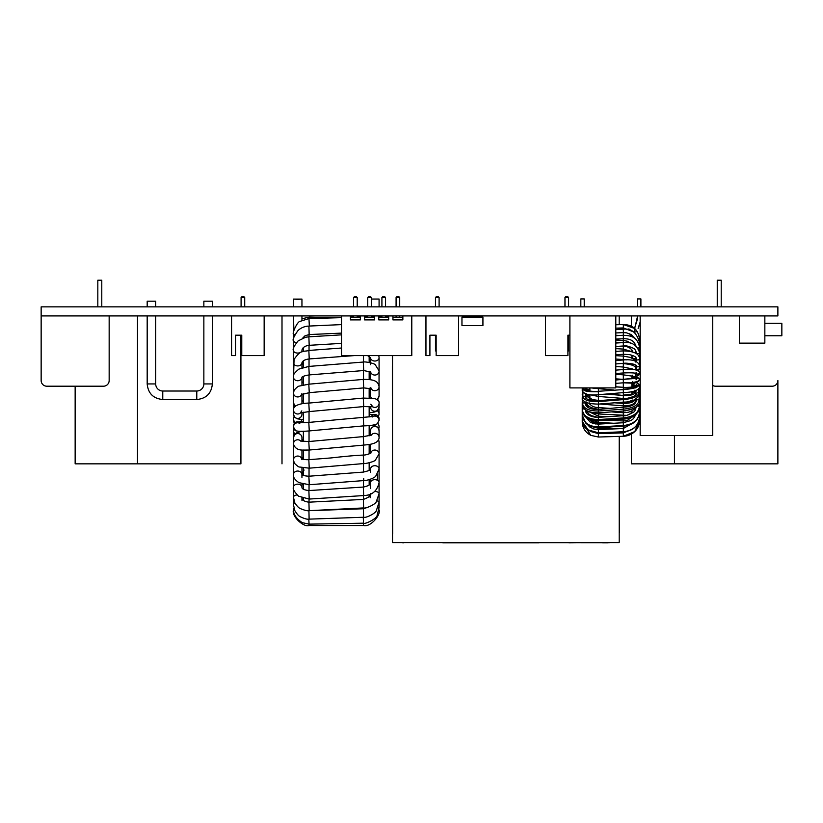 <?xml version="1.0" encoding="UTF-8"?>
<svg xmlns="http://www.w3.org/2000/svg" width="823" height="823" viewBox="0 0 823 823"><rect width="100%" height="100%" fill="white"/><g stroke="black" fill="none" stroke-linecap="round" stroke-linejoin="round"><path stroke-width="1.23" d="M425.954 355.598L425.954 315.929L458.534 315.929L458.534 355.598L436.149 355.598L436.149 335.198L429.915 335.198L429.915 355.598L425.954 355.598M429.915 335.486L435.47 335.198L435.47 350.783L436.149 350.783M435.47 306.866L435.47 297.514L436.324 296.661L438.248 296.661L439.101 297.514L439.101 306.866M439.101 297.514L435.47 297.514M435.47 350.783L436.149 351.462M364.599 315.929L360.351 315.929L360.351 319.9L350.433 319.9L350.433 315.929L341.514 315.929L341.514 355.598L411.788 355.598L411.788 315.929L402.859 315.929L402.859 319.9L392.941 319.9L392.941 315.929L388.693 315.929L388.693 319.9L378.775 319.9L378.775 315.929L374.527 315.929L374.527 319.9L364.599 319.9L364.599 315.929M350.433 317.627L360.351 317.627M364.599 317.627L374.527 317.627M378.775 317.627L388.693 317.627M392.941 317.627L402.859 317.627M357.213 297.514L353.581 297.514L354.435 296.661L356.359 296.661L357.213 297.514L357.213 306.866M357.213 315.929L357.213 317.627M353.581 297.514L353.581 306.866M353.581 315.929L353.581 317.627M371.379 297.514L367.747 297.514L368.601 296.661L370.525 296.661L371.379 297.514L371.379 306.866M371.379 315.929L371.379 317.627M367.747 297.514L367.747 306.866M367.747 315.929L367.747 317.627M385.545 297.514L381.913 297.514L382.767 296.661L384.691 296.661L385.545 297.514L385.545 306.866M385.545 315.929L385.545 317.627M381.913 297.514L381.913 306.866M381.913 315.929L381.913 317.627M399.711 297.514L396.089 297.514L396.933 296.661L398.867 296.661L399.711 297.514L399.711 306.866M399.711 315.929L399.711 317.627M396.089 297.514L396.089 306.866M396.089 315.929L396.089 317.627M567.911 350.783L568.59 350.783L568.59 335.198L569.897 335.198L567.911 335.198L567.911 355.598L545.526 355.598L545.526 315.929M568.59 306.866L568.59 297.514L564.969 297.514L564.969 306.866M564.969 297.514L565.812 296.661L567.747 296.661L568.59 297.514M567.911 351.462L568.59 350.783M231.572 355.598L231.572 315.929L264.152 315.929L264.152 355.598L241.767 355.598L241.767 335.198L235.532 335.198L235.532 355.598L231.572 355.598M235.532 335.486L241.088 335.198L241.088 350.783L241.767 350.783M241.088 306.866L241.088 297.514L241.941 296.661L243.865 296.661L244.719 297.514L244.719 306.866M244.719 297.514L241.088 297.514M241.088 350.783L241.767 351.462M739.342 315.929L739.342 343.129L764.845 343.129L764.845 315.929M764.845 323.295L781.85 323.295L781.85 335.763L764.845 335.763M303.368 337.183L303.368 337.872M303.368 347.604L303.368 351.421M303.368 360.803L303.368 367.284M303.368 376.337L303.368 384.897M303.368 393.672L303.368 403.599M303.368 412.189L303.368 422.703M303.368 431.201L303.368 441.488M303.368 450.016L303.368 459.265M303.368 467.917L303.368 475.365M303.368 484.243L303.368 489.201M303.368 498.409L303.368 500.302M369.167 356.266L369.167 362.439L370.576 358.221M369.167 371.204L369.167 379.568M369.167 388.147L369.167 397.962M369.167 406.469L369.167 416.952M369.167 425.491L369.167 435.83M369.167 444.492L369.167 453.885M369.167 462.783L369.167 470.478M369.167 479.675L369.167 485.004M369.167 494.551L369.167 496.979M379.084 317.061L379.084 315.929M379.084 306.866L379.084 299.037L371.379 299.037M297.7 299.356L293.451 299.088L301.948 299.088L297.7 299.356M589.896 387.9L589.896 391.192L589.896 387.9M589.896 394.999L589.896 398.044L589.896 394.999M589.896 403.558L589.896 404.319L589.896 403.558M631.838 350.032L631.838 351.38L632.126 350.598M631.838 355.742L631.838 358.026M631.838 363.756L631.838 365.083M631.838 368.776L631.838 369.455M631.838 375.885L631.838 378.817M631.838 383.179L631.838 387.088M631.838 391.604L631.838 394.124M631.838 404.597L631.838 405.626M631.838 411.027L631.838 412.261M635.644 329.591C636.765 331.669 636.498 332.379 634.852 331.731C634.235 329.694 634.492 328.984 635.644 329.591M580.832 306.866L580.832 298.924L584.227 298.924L584.227 306.866M640.767 298.924L637.496 298.924L637.496 306.866M712.708 385.442A5.668 5.668 0 0 0 715.547 386.203L772.221 386.203A5.668 5.668 0 0 0 777.879 380.535L777.879 463.843L631.385 463.843L631.385 434.091M777.879 315.929L777.879 306.866L41.15 306.866L41.15 315.929L777.879 315.929M717.245 306.866L717.245 280.221L721.215 280.221L721.215 306.866M282.001 463.843L282.001 315.929M240.923 335.198L240.923 463.843L75.15 463.843L75.15 386.203M712.708 315.929L712.708 435.511L640.171 435.511L640.171 315.929M615.799 315.929L615.799 387.9L569.897 387.9L569.897 315.929M461.96 317.061L461.96 325.558L482.926 325.558L482.926 317.061L461.96 317.061M350.433 317.061L353.581 317.061M357.213 317.061L360.351 317.061M364.599 317.061L367.747 317.061M371.379 317.061L374.527 317.061M378.775 317.061L381.913 317.061M385.545 317.061L388.693 317.061M203.857 306.866L203.857 301.197L212.365 301.197L212.365 306.866M147.183 306.866L147.183 301.197L155.691 301.197L155.691 306.866M147.183 315.929L147.183 383.94L155.691 383.94A7.088 7.088 0 0 0 162.769 391.018L162.769 399.515L196.779 399.515L196.779 391.018A7.088 7.088 0 0 0 203.857 383.94L212.365 383.94L212.365 315.929M619.205 315.929L619.205 324.632M619.205 436.385L619.205 542.614L392.52 542.614L392.52 355.598M442.795 542.779L539.024 542.779M430.532 542.614L609.37 542.696M581.182 542.614L568.919 542.779M602.601 542.779L608.022 542.779M402.344 542.696L403.198 542.758M619.277 532.79L619.359 504.345L619.359 531.442M403.692 542.779L401.151 542.491L403.692 542.779M619.359 492.339L619.359 462.444L619.359 492.339M619.359 436.375L619.359 504.345L619.359 436.375M392.355 526.02L392.437 532.79M392.643 533.983L392.355 355.598L392.643 533.983M392.355 366.204L392.355 396.11L392.355 366.204M392.355 462.444L392.355 492.339M109.161 315.929L109.161 380.535A5.668 5.668 0 0 1 103.492 386.203L46.818 386.203A5.668 5.668 0 0 1 41.15 380.535L41.15 315.929M97.824 306.866L97.824 280.221L101.785 280.221L101.785 306.866M363.499 355.598L363.499 362.048M363.499 370.556L363.499 379.403M363.499 387.911L363.499 398.065M363.499 406.583L363.499 417.364M363.499 425.882L363.499 436.601M363.499 445.109L363.499 455.057M363.499 463.575L363.499 472.083M363.499 480.601L363.499 487.062M363.499 495.569L363.499 499.427M363.499 507.935L363.499 508.748M309.036 334.56L309.036 336.823M309.036 345.331L309.036 350.433M309.036 358.941L309.036 366.42M309.036 374.928L309.036 384.176M309.036 392.694L309.036 403.075M309.036 411.593L309.036 422.425M309.036 430.943L309.036 441.529M309.036 450.037L309.036 459.676M309.036 468.184L309.036 476.219M309.036 484.726L309.036 490.559M309.036 499.067L309.036 502.174M293.904 330.321L293.451 315.929M341.514 333.109L309.15 334.56L308.923 326.062C304.726 326.227 301.084 327.708 298.008 330.507C293.852 336.494 292.34 339.93 293.451 340.815L293.451 350.547C292.391 349.333 293.965 346.102 298.163 340.856L305.683 337.224L308.882 336.823L309.191 345.321L307.463 345.537C303.831 346.627 302 348.304 301.948 350.547A4.249 2.52 180 0 1 301.249 351.946A4.249 2.52 180 0 1 296.475 352.964A4.249 2.52 180 0 1 293.451 350.547L293.451 372.922M301.948 366.009L302.236 367.624M370.576 364.661L370.576 357.758A4.249 3.261 0 0 0 370.916 359.034A4.249 3.261 0 0 0 375.679 360.968A4.249 3.261 0 0 0 379.084 357.758L378.817 355.598M354.343 355.598L309.222 358.941L308.851 350.444C303.173 352.275 301.465 348.715 294.058 359.425L293.451 381.533M309.222 358.941C305.405 359.394 303.018 360.536 302.041 362.367L301.948 367.727L301.948 362.799A4.249 3.127 180 0 1 301.815 363.591A4.249 3.127 180 0 1 297.154 365.896A4.249 3.127 180 0 1 293.451 362.799M370.587 371.451L370.782 372.068L363.704 370.545L363.293 362.048L308.82 366.43L298.872 369.105C291.126 375.638 294.305 375.772 293.451 377.109L293.451 391.532A4.249 3.704 180 0 1 293.461 391.264M363.704 370.545L309.242 374.918L308.82 366.43M301.938 377.387A4.249 3.611 180 0 1 297.7 380.73A4.249 3.611 180 0 1 293.461 377.376A4.249 3.611 180 0 1 293.451 377.109M293.513 392.149A4.249 3.704 180 0 1 293.461 391.799A4.249 3.704 180 0 1 293.451 391.532L293.492 392.293M376.78 399.268A4.249 3.992 0 0 0 379.084 395.719L379.084 386.656C378.189 382.479 376.481 379.187 363.272 379.413L308.81 384.187L299.449 386.049C298.358 386.038 296.609 387.396 294.192 390.143L293.451 392.972L293.451 402.56L294.963 406.367M371.122 388.641A4.249 4.043 0 0 0 379.084 386.656M370.731 387.623L371.512 388.816L363.725 387.9L363.272 379.413M363.725 387.9L309.263 392.674L308.81 384.187M301.671 394.382A4.249 3.971 180 0 1 293.451 392.972M295.436 405.965A4.249 4.033 180 0 1 293.451 402.56M370.576 406.531L370.576 407.035A4.249 4.197 0 0 0 378.374 409.35A4.249 4.197 0 0 0 379.084 407.035L379.084 403.188C379.465 401.542 378.024 399.988 374.763 398.507L363.262 398.075L308.8 403.095C305.055 403.116 293.358 404 293.451 409.813L293.451 414.206L294.634 417.24L297.196 418.794L303.368 419.781M372.51 406.716A4.249 4.218 0 0 0 379.084 403.188M370.72 404.247L372.922 406.799L363.735 406.572L363.262 398.075M363.735 406.572L309.273 411.582L308.8 403.095M300.714 412.765A4.249 4.187 180 0 1 293.451 409.813M301.948 412.457L301.948 414.206A4.249 4.218 180 0 1 294.531 417.014A4.249 4.218 180 0 1 293.451 414.206M369.167 414.267L376.893 415.09L378.179 416.181L379.084 418.814A4.249 4.249 180 0 0 371.111 416.757M379.084 418.814L379.084 420.316A4.249 4.238 180 0 0 372.953 416.51M379.084 420.316L377.366 423.763C374.774 425.049 370.227 425.748 363.735 425.872L363.262 417.384L338.695 419.576L308.8 422.436L309.273 430.923C302.432 431.509 297.885 431.437 295.632 430.717L293.451 427.003A4.249 4.249 -0 0 1 298.327 422.796M295.622 430.707A4.249 4.249 -0 0 1 293.451 427.003L293.451 426.057A4.249 4.238 -0 0 1 300.416 422.785M373.57 425.018L377.747 427.271L379.084 430.624A4.249 4.146 180 0 0 373.467 426.695A4.249 4.146 180 0 0 370.576 430.624L370.576 435.449M379.084 430.624L379.084 437.425A4.249 4.105 180 0 0 371.255 435.192M379.084 437.425C379.105 441.149 375.679 443.535 368.827 444.554L363.735 445.099L363.262 436.612L308.8 441.54L309.263 450.027L304.345 450.068C298.502 450.5 294.871 448.453 293.451 443.936A4.249 4.156 -0 0 1 300.806 441.097M293.451 443.936L293.451 437.671A4.249 4.115 0 0 1 298.471 433.628A4.249 4.115 0 0 1 301.948 437.671L301.948 441.323M379.084 437.548L379.084 437.671A4.249 4.115 180 0 1 378.58 439.616L379.084 442.044A4.249 3.899 180 0 0 378.415 439.935M379.084 442.044L379.084 453.885A4.249 3.827 180 0 0 370.679 453.072M379.084 458.565L379.084 469.11L379.084 453.885L375.37 460.17C374.619 461.549 365.217 463.956 363.715 463.565L363.272 455.078C367.295 455.16 372.335 452.383 370.844 452.917L370.597 453.658M363.715 463.565L309.253 468.174L308.82 459.687C305.333 459.779 302.864 459.388 301.413 458.504L301.928 459.666M309.253 468.174L299.593 467.001C298.965 467.279 297.226 466.013 294.377 463.215L293.451 459.985A4.249 3.92 -0 0 1 301.712 458.678M370.576 472.453L370.576 469.1A4.249 3.405 180 0 1 376.214 465.89A4.249 3.405 180 0 1 379.084 469.11L375.782 476.085C374.465 478.307 365.525 481.033 363.694 480.591L309.232 484.726L298.924 482.648C294.788 479.788 292.967 477.103 293.451 474.573L293.451 448.638A4.249 3.848 0 0 1 294.181 446.478M363.694 480.591L363.715 478.564M309.232 484.726L308.841 476.229L309.263 482.7M293.451 474.573A4.249 3.529 0 0 1 295.755 471.435A4.249 3.529 0 0 1 301.948 474.398L301.948 467.659M379.084 469.11L379.084 482.535A4.249 2.86 180 0 0 377.438 480.282L377.438 474.192M379.084 479.974L379.084 482.535C377.191 491.043 372.047 495.384 363.663 495.559L363.324 487.062C368.437 485.992 370.854 484.531 370.576 482.669L370.576 482.535A4.249 2.86 180 0 1 372.963 479.974A4.249 2.86 180 0 1 377.438 480.282M363.663 495.559L309.201 499.067L308.872 490.57C304.016 489.983 301.712 488.852 301.948 487.165L301.948 483.883M309.201 499.067L298.492 496.166C294.192 491.65 292.515 488.656 293.451 487.165A4.249 3.014 0 0 1 294.644 485.076A4.249 3.014 0 0 1 299.294 484.377A4.249 3.014 0 0 1 301.948 487.165M379.084 469.923L379.084 493.687A4.249 2.212 180 0 0 378.385 492.473A4.249 2.212 180 0 0 374.671 491.475M379.084 493.687L376.265 501.732C375.844 504.201 365.422 508.923 363.632 507.925L363.365 499.427L308.913 502.174C303.996 501.526 301.671 499.9 301.948 497.318M363.632 507.925L309.16 510.671L308.913 502.174M309.16 510.671C307.565 511.052 304.695 510.383 300.56 508.665C299.016 508.192 297.113 506.289 294.85 502.966L293.451 497.318A4.249 2.397 0 0 1 293.852 496.3A4.249 2.397 0 0 1 296.99 494.952M379.084 475.972L379.084 502.143A4.249 1.481 180 0 0 378.94 501.773A4.249 1.481 180 0 0 376.893 500.847M379.084 502.143L376.378 510.558C375.957 513.099 366.029 518.284 363.591 517.245L363.406 508.748L313.254 510.538M363.591 517.245L309.119 519.138L308.923 510.682M293.482 504.849A4.249 1.687 0 0 1 293.451 504.643A4.249 1.687 0 0 1 293.472 504.458A4.249 1.687 0 0 1 295.046 503.326M293.451 478.667L293.451 504.643L294.757 510.507C296.99 514.169 298.893 516.278 300.446 516.823C304.52 518.737 307.411 519.508 309.119 519.138M370.576 479.974L370.576 482.535M379.074 507.668A4.249 0.7 180 0 0 379.084 507.616L377.212 514.961C377.201 518.84 364.27 524.704 363.55 523.181L363.262 517.255M363.55 523.181L309.067 524.138L308.8 519.138M293.451 437.425L293.451 437.548A4.249 4.105 0 0 1 293.451 437.425L293.451 430.624A4.249 4.146 -0 0 0 295.107 433.916M377.983 423.187L379.084 426.057A4.249 4.238 180 0 1 378.467 428.258M379.053 427.466A4.249 4.249 180 0 1 378.703 428.762L379.053 427.466A4.249 4.249 180 0 0 379.084 427.003L379.053 427.466M294.541 423.187L293.451 420.316A4.249 4.238 0 0 0 294.562 423.176M293.451 420.316L293.451 418.66A4.249 4.249 -0 0 0 295.447 422.415M377.243 410.739A4.249 4.218 -0 0 1 379.084 414.206L378.868 408.424M378.858 408.455A4.249 4.187 -0 0 1 379.084 409.813M293.451 403.188L293.461 402.889A4.249 4.218 180 0 0 293.451 403.188L293.667 408.414M294.006 404.957A4.249 4.197 180 0 0 293.451 407.035M377.644 399.536A4.249 4.033 -0 0 1 379.084 402.56L379.074 402.889M309.242 318.542L309.098 317.164L301.948 318.738M309.273 324.962L308.964 318.552L300.22 321.32C297.247 321.186 291.908 334.076 293.451 333.953L293.451 350.547M294.871 334.745A4.249 1.06 180 0 1 293.451 333.953M296.465 342.563A4.249 1.821 180 0 1 293.451 340.815M379.022 385.874A4.249 3.631 0 0 0 379.084 385.277A4.249 3.631 0 0 0 379.074 385.01M370.638 371.934A4.249 3.724 0 0 0 375.175 375.041A4.249 3.724 0 0 0 379.084 371.327A4.249 3.724 0 0 0 379.074 371.06M370.576 388.456L370.576 395.719A4.249 3.992 0 0 0 371.389 398.065M301.948 394.238L301.948 402.56A4.249 4.033 180 0 1 301.732 403.846M379.084 482.535L379.084 507.616A4.249 0.7 180 0 0 378.169 507.184M293.554 509.087A4.249 0.916 0 0 1 293.451 508.881A4.249 0.916 0 0 1 293.986 508.439M363.282 523.181L363.499 525.506C370.412 527.564 381.1 514.838 379.084 509.89L378.909 509.921M363.499 525.506L309.026 525.506L308.851 524.138M309.026 525.506C304.016 527.594 291.332 516.577 293.451 509.89L293.482 509.869M293.451 442.044L293.451 448.638M598.393 388.662L598.393 391.306M598.393 396.46L598.393 400.544M598.393 404.103L598.393 407.57M598.393 412.858L598.393 413.979M598.393 423.043L598.393 424.112M620.624 428.608L598.393 427.59L598.393 428.258M623.33 340.403L623.33 342.584M623.33 346.072L623.33 349.096M623.33 354.291L623.33 356.133M623.33 367.037L623.33 369.558M623.33 374.846L623.33 379.382M623.33 382.798L623.33 387.314M623.33 392.602L623.33 395.05M623.33 405.832L623.33 407.622M623.33 412.714L623.33 415.533M623.33 419.113L623.33 420.985M635.778 414.864L635.778 414.648A1.697 1.101 -0 0 1 635.798 414.761A1.697 1.101 180 0 1 635.798 414.761L633.36 418.722L631.066 420.481L623.268 422.744L623.32 425.553L598.372 426.921C588.599 426.53 583.219 422.559 582.252 415.018L582.252 410.564M582.509 421.695A1.697 0.597 180 0 0 582.242 422.014A1.697 0.597 -0 0 0 582.252 422.045L582.252 419.349M591.079 431.622L598.362 433.628L598.434 437.023L590.832 435.377L582.345 422.209A1.697 0.597 180 0 1 582.242 422.014M623.371 436.272L598.424 437.023L590.832 435.377L598.434 437.023L623.371 436.272C627.805 436.108 631.611 434.544 634.78 431.571L623.361 436.272L623.289 432.877L632.146 429.39M639.101 420.368A1.697 0.586 -0 0 1 639.481 420.748L639.481 420.718A1.697 0.586 180 0 1 639.481 420.748A1.697 0.586 180 0 1 639.481 420.769A1.697 0.586 -0 0 1 639.43 420.882L634.78 431.571M582.807 418.496A1.697 0.854 180 0 0 582.242 419.133A1.697 0.854 -0 0 0 582.242 419.154M638.761 416.613A1.697 0.844 -0 0 1 639.481 417.312L639.481 417.312C638.514 425.83 633.134 430.635 623.34 431.746L598.403 432.816L588.167 429.915L582.561 421.932L582.252 415.605M639.481 409.484L639.481 417.312L639.481 409.484A1.697 0.874 -0 0 1 639.481 409.494L639.481 409.484A1.697 0.874 -0 0 0 639.481 409.453M582.242 408.064A1.697 1.06 180 0 0 582.242 408.105A1.697 1.06 -0 0 0 582.242 408.105A1.697 1.06 -0 0 0 582.242 408.136L582.242 415.142A1.697 1.09 -0 0 0 582.242 415.162L582.242 415.121A1.697 1.09 -0 0 0 582.242 415.142L585.822 423.125C587.797 425.594 595.873 428.341 598.465 427.518L623.402 426.139L623.35 428.516M638.226 411.767A1.697 1.08 -0 0 1 639.44 412.58A1.697 1.08 -0 0 1 639.481 412.817L639.481 412.817A1.697 1.08 -0 0 1 639.481 412.848L639.481 407.457A1.697 1.286 180 0 0 639.481 407.406A1.697 1.286 -0 0 1 639.481 407.436M582.242 404.196A1.697 1.265 180 0 1 582.242 404.165A1.697 1.265 -0 0 0 582.242 404.227A1.697 1.265 180 0 1 582.242 404.196L582.242 410.163A1.697 1.296 -0 0 0 582.242 410.183A1.697 1.296 180 0 0 582.242 410.204M582.242 410.132A1.697 1.296 -0 0 0 582.242 410.163C582.921 416.932 588.332 420.46 598.475 420.738L598.342 423.043L608.701 423.578M639.481 405.873L639.481 407.354A1.697 1.286 180 0 1 639.481 407.406L639.481 401.531A1.697 1.307 180 0 1 639.481 401.583A1.697 1.307 -0 0 0 639.481 401.531L639.481 401.202A1.697 1.451 -0 0 1 639.481 401.213L639.45 394.927M582.427 398.939A1.697 1.44 180 0 0 582.242 399.597A1.697 1.44 -0 0 0 582.242 399.618L582.242 397.797A1.697 1.584 180 0 0 582.242 397.807C582.252 401.891 587.663 403.99 598.496 404.093L623.433 402.097C631.436 402.231 636.786 399.669 639.481 394.412L639.481 394.536M582.242 404.288A1.697 1.461 -0 0 0 582.242 404.33L582.242 404.33A1.697 1.461 -0 0 0 582.242 404.34L582.242 404.33A1.697 1.461 180 0 0 582.242 404.34C583.013 409.967 588.424 412.817 598.486 412.858L623.423 411.016C634.8 409.062 640.15 405.79 639.481 401.202A1.697 1.451 -0 0 0 639.101 400.287C638.164 405.266 632.887 408.229 623.268 409.175L598.331 411.016C588.743 410.975 583.476 408.486 582.519 403.527L582.519 398.795M636.158 386.717A1.697 1.667 -0 0 1 639.481 387.201A1.697 1.667 180 0 1 639.481 387.345A1.697 1.667 -0 0 0 639.481 387.201L638.741 388.97L639.481 391.151A1.697 1.595 0 0 0 638.823 389.896L638.823 393.157C637.897 396.624 632.712 398.774 623.258 399.608L598.311 401.603C588.887 401.758 583.713 400.101 582.777 396.655L582.931 392.448M637.002 378.302A1.697 1.697 -0 0 1 639.481 379.804A1.697 1.697 180 0 1 639.45 380.133A1.697 1.697 -0 0 0 639.481 379.804L638.072 381.543L635.778 381.882A1.697 1.697 180 0 1 633.823 383.271M615.799 379.979L623.227 379.403L623.433 382.788C633.257 382.839 638.607 381.851 639.481 379.804L639.481 379.537A1.697 1.697 180 0 1 639.481 379.609A1.697 1.697 -0 0 0 639.481 379.537L638.062 377.839L615.799 380.041M615.799 351.4L623.237 350.886C633.72 351.133 639.132 353.653 639.481 358.437A1.697 1.523 180 0 0 639.481 358.386A1.697 1.523 -0 0 1 639.481 358.499M623.237 350.896L623.423 354.291L629.184 354.569C634.214 355.803 636.518 357.1 636.086 358.437A1.697 1.523 180 0 0 639.481 358.437L639.481 362.583A1.697 1.502 180 0 0 639.481 362.531A1.697 1.502 -0 0 1 639.481 362.665M639.481 352.213A1.697 1.368 180 0 1 639.481 352.285L639.481 357.727A1.697 1.348 180 0 0 639.481 357.655A1.697 1.348 -0 0 1 639.481 357.789L639.481 357.727A1.697 1.348 180 0 1 639.461 357.954M636.961 320.805L637.506 315.929L636.961 320.805L634.492 328.418L623.289 324.519C630.13 324.632 638.082 327.4 639.481 339.066L639.481 339.045A1.697 0.71 180 0 1 639.481 339.066A1.697 0.71 -0 0 1 639.481 339.086A1.697 0.71 180 0 1 639.101 339.518M634.667 328.562L637.63 315.929M594.134 427.199L598.434 428.258L598.486 429.585M615.038 432.26L623.299 432.486L631.622 429.688L623.299 432.486L615.326 432.24M598.403 427.518L597.313 427.528M585.925 411.716L585.925 410.132M587.231 424.308L589.721 426.952L593.815 428.999L598.342 429.596L598.455 433.628M608.259 420.142L623.381 420.985L623.402 422.744M613.639 423.259L598.414 422.384L589.587 419.298M586.974 411.757A1.697 1.08 180 0 0 586.151 412.22M585.986 411.85L585.986 410.163M623.299 432.877L598.362 433.628M635.675 407.323L635.675 409.298M634.276 409.196A1.697 1.276 -0 0 1 635.479 409.72M608.094 416.736L598.434 416.181L598.352 419.555C588.651 419.349 583.312 416.068 582.345 409.72L582.345 405.379M592.848 412.57L598.465 413.979L598.434 416.181L587.118 410.811M586.12 405.739L586.12 404.288M583.312 414.134A1.697 1.09 180 0 0 582.252 415.018A1.697 1.09 180 0 0 582.242 415.142L582.242 419.113A1.697 0.854 180 0 0 582.252 419.226M598.342 429.596L623.278 428.516L623.392 431.921C633.041 430.83 638.411 426.047 639.481 417.559M635.5 401.48L635.5 402.838M632.393 404.35L632.403 405.338A1.697 1.43 -0 0 1 634.296 404.103M632.023 409.237L624.873 410.903M623.381 410.893L623.258 412.714L628.34 412.272L632.62 410.574L635.366 407.539M601.294 409.288L598.444 409.154C591.089 408.465 587.046 406.078 586.326 402.005M589.33 402.92C590.688 405.852 593.743 407.395 598.465 407.57L598.444 409.154M586.058 402.365A1.697 1.409 180 0 0 585.925 402.92L588.455 407.673M585.955 397.684A1.697 1.43 180 0 0 585.925 397.951L585.925 398.281M585.966 417.199L590.328 422.271L593.856 423.66L598.331 424.112L598.465 427.518M639.44 408.187L639.44 412.58C638.473 420.142 633.103 424.462 623.32 425.553L623.402 426.139C633.196 425.028 638.555 420.584 639.481 412.817M635.572 399.268A1.697 1.543 -0 0 1 635.798 400.05L635.798 399.145M635.253 398.918C634.543 401.922 630.583 403.424 623.402 403.414L623.258 405.832C630.994 405.893 635.181 403.97 635.798 400.05L636.076 401.367M620.46 402.282L623.412 402.437L623.402 403.414L614.246 402.786M592.2 400.503L586.604 395.997A1.697 1.533 180 0 0 585.925 397.211L586.151 398.486M589.33 397.242A1.697 1.533 180 0 0 586.604 395.997L586.604 394.114M584.371 408.908A1.697 1.296 180 0 0 582.242 410.163M589.33 389.084L589.896 388.826L589.33 389.084M598.352 419.555L598.475 420.738L623.412 419.113C632.722 418.475 638.082 414.576 639.481 407.406A1.697 1.286 -0 0 0 639.317 406.84C638.36 413.197 633.021 416.901 623.289 417.93L598.352 419.555M585.647 410.152C584.978 415.224 593.969 417.6 598.321 417.343L623.248 415.708L623.412 419.113M635.551 390.688A1.697 1.625 -0 0 1 635.798 391.522L635.953 390.946M623.248 415.708C625.11 416.232 628.515 415.049 633.453 412.158C634.482 411.881 635.356 410.296 636.086 407.395A1.697 1.286 -0 0 1 636.189 406.953M637.002 406.253A1.697 1.286 -0 0 1 639.317 406.84L639.317 402.57M634.955 390.133L634.955 392.736A1.697 1.636 -0 0 1 635.798 394.145L635.798 391.522M632.445 393.795A1.697 1.636 -0 0 1 634.955 392.736C634.255 394.711 630.408 395.647 623.412 395.524L623.248 398.445L625.686 398.486M608.979 393.847L623.412 395.524L606.52 394.083M598.444 394.145L598.311 396.449L623.248 398.445M587.612 390.853L586.922 389.68A1.697 1.625 180 0 0 586.099 390.441M589.186 387.9A1.697 1.636 180 0 1 589.33 388.559L589.33 391.141A1.697 1.625 180 0 0 589.33 391.09M589.309 390.894A1.697 1.625 180 0 0 586.922 389.68L586.922 387.9M586.079 387.9A1.697 1.636 180 0 0 585.925 388.621M585.925 402.57L585.647 404.36A1.697 1.461 180 0 0 582.242 404.33L582.242 404.453M585.647 402.169L585.647 404.33C586.398 407.745 590.616 409.453 598.311 409.463L598.486 412.858M623.248 407.622L623.423 411.016M635.798 387.952L635.798 386.615L631.838 383.816L634.605 385.02A1.697 1.677 -0 0 1 635.798 386.697L635.798 386.728M632.403 386.615A1.697 1.677 -0 0 1 634.605 385.02L634.605 386.347A1.697 1.687 -0 0 1 635.541 387.057M598.311 409.463L629.029 406.665C635.119 404.299 634.667 404.309 636.086 401.213A1.697 1.451 -0 0 1 639.101 400.287L639.101 396.058M632.805 386.872A1.697 1.687 -0 0 1 634.605 386.347C633.926 387.304 630.202 387.664 623.412 387.448L623.299 389.999M639.214 395.791A1.697 1.471 -0 0 1 639.481 396.583L639.348 395.4M615.799 386.779L623.412 387.314L615.799 386.913M598.362 387.9L598.311 388.651L613.567 389.979M583.476 392.921A1.697 1.574 180 0 0 582.242 394.433L582.633 392.736M585.647 394.495A1.697 1.574 180 0 0 585.513 393.826M585.863 393.929L585.647 397.807A1.697 1.584 180 0 0 582.777 396.655A1.697 1.584 180 0 0 582.242 397.797L582.838 392.345L582.242 390.771C584.165 394.31 589.577 395.626 598.496 394.701L623.433 392.602C633.175 392.221 638.525 390.431 639.481 387.201L639.481 385.411A1.697 1.667 -0 0 1 639.481 385.473M585.647 397.807C587.252 399.834 591.47 400.801 598.3 400.698L598.496 404.093M598.3 400.698L623.237 398.702L623.433 402.097M623.237 398.702C625.017 398.97 628.546 398.188 633.813 396.357L636.086 394.412A1.697 1.584 0 0 1 638.823 393.157A1.697 1.584 0 0 1 639.481 394.412L639.481 391.151M636.086 391.223A1.697 1.595 0 0 1 636.272 390.431M638 389.577A1.697 1.595 0 0 1 638.823 389.896L638.638 389.073M623.392 379.393L615.799 378.847L623.402 379.393M582.561 387.9A1.697 1.656 180 0 0 582.242 388.847L582.242 390.771A1.697 1.667 180 0 1 583.085 389.341L583.085 387.9M585.647 388.909A1.697 1.656 180 0 0 585.338 387.9M585.544 390.195A1.697 1.667 180 0 0 583.085 389.341C584.011 391.223 589.083 392.005 598.3 391.686L598.496 394.701M585.647 388.847L585.4 390.112C583.342 390.328 594 391.995 598.29 391.306L623.237 389.588L623.433 392.602M598.29 391.306L623.237 389.588C632.496 388.898 637.578 387.602 638.483 385.699L638.483 383.899A1.697 1.667 -0 0 1 639.481 385.411L638.483 383.899A1.697 1.667 -0 0 0 636.086 385.411L636.086 387.201A1.697 1.667 -0 0 1 636.086 387.108M633.988 373.004L635.119 373.693L635.798 376.492A1.697 1.687 180 0 1 634.101 378.169A1.697 1.687 180 0 1 632.403 376.409M635.798 375.206A1.697 1.677 180 0 1 632.702 376.162M623.371 372.15L623.248 374.835L632.877 376.245L632.403 375.206L632.403 376.492M623.227 379.403L637.136 378.271L636.076 379.804A1.697 1.697 -0 0 1 636.107 379.506M621.108 363.509L623.412 363.632C632.023 364.342 636.148 366.091 635.798 368.889A1.697 1.625 180 0 1 635.531 369.774M636.539 378.374A1.697 1.697 -0 0 1 639.481 379.526M623.412 363.632L623.248 367.027L632.403 368.899M635.315 377.747L638.062 377.839L635.335 377.716L635.716 377.037M637.722 370.72C636.868 369.578 632.033 369.198 623.227 369.568L615.799 370.134L623.227 369.558L623.433 372.953C630.264 372.644 634.656 372.84 636.642 373.519L636.086 372.418L636.086 373.663A1.697 1.677 180 0 1 636.086 373.621A1.697 1.677 180 0 0 637.784 375.329A1.697 1.677 180 0 0 639.481 373.663A1.697 1.677 180 0 1 639.481 373.663L638.607 375.37L635.788 376.728M635.798 366.564A1.697 1.553 180 0 1 635.449 367.583M623.227 369.558C632.249 368.601 637.66 369.558 639.481 372.418L639.471 372.243A1.697 1.687 180 0 1 636.446 373.436M634.276 364.363A1.697 1.533 180 0 1 632.99 364.003M615.799 355.639L623.412 356.133L623.258 359.528L626.426 359.888M615.799 360.515L623.237 359.97L623.433 363.365C625.274 362.943 628.823 363.252 634.06 364.301L636.086 365.217L636.086 367.953A1.697 1.615 180 0 1 636.086 367.871L635.726 368.293M623.237 359.97C632.115 359.147 637.537 360.896 639.481 365.206A1.697 1.625 180 0 1 637.856 366.842A1.697 1.625 180 0 1 636.086 365.35M635.737 357.521A1.697 1.42 180 0 1 632.403 357.141L632.403 358.324M639.152 369.362L639.481 367.943A1.697 1.615 180 0 1 637.784 369.568A1.697 1.615 180 0 1 636.086 367.953M615.799 348.643L623.402 349.096L623.278 351.102M623.423 354.291L615.799 354.806M635.675 350.66L635.798 351.915A1.697 1.265 180 0 1 635.181 352.882M639.245 364.075L639.481 362.583A1.697 1.502 180 0 1 639.018 363.622M615.799 343.047L623.248 342.594L623.412 345.989C625.387 345.351 628.782 346.154 633.607 348.396C634.698 348.767 635.531 350.063 636.086 352.285L636.086 353.376M623.248 342.594C631.159 341.422 636.57 344.652 639.481 352.285A1.697 1.368 180 0 1 636.086 352.285M623.299 337.872L623.278 340.403L627.311 341.216L630.665 343.376M623.32 332.615L623.402 338.695C628.628 338.767 634.44 339.611 636.086 346.905M615.799 335.691L623.258 335.29C629.636 335.671 637.053 335.866 639.481 346.915A1.697 1.183 180 0 1 638.072 348.067M639.481 346.915L639.481 353.489A1.697 1.162 180 0 1 639.481 353.53M615.799 329.539L623.278 329.221L623.392 332.615L626.519 332.831L631.272 334.591L635.212 338.778M623.278 329.221C631.292 328.161 636.693 332.574 639.481 342.45A1.697 0.957 180 0 1 638.72 343.253M635.798 352.316L636.004 351.555M623.289 324.519L615.799 324.756L623.289 324.519L623.371 327.924L632.969 331.648L628.823 328.891L632.702 331.484M301.948 320.301L301.948 315.929M301.948 306.866L301.948 299.088M293.451 306.866L293.451 299.088M302.71 361.379L303.368 362.439M369.558 362.511L370.576 359.054M370.576 357.758L367.593 355.598M302.072 362.274L303.368 365.011M309.15 334.56L304.983 335.805L302.699 338.13M341.514 334.848L308.882 336.823M301.948 350.547L301.948 351.935M369.167 377.922L370.535 376.348L370.576 371.893L370.576 379.763M341.514 348.026L308.851 350.444M301.948 385.236L301.948 377.366L301.979 381.707L303.368 383.179M379.043 386.018L379.053 370.772L375.309 364.826C374.691 363.344 364.754 361.379 363.293 362.048M369.856 394.567L370.576 394.31M377.459 399.752L379.084 395.719M301.948 400.924L303.368 401.346M369.167 412.868L374.815 411.942L377.284 410.708L379.084 407.035M372.202 417.014L373.272 416.448L363.262 417.384M299.788 423.3L298.173 422.796L308.8 422.436M293.451 426.057L293.955 424.03L295.673 422.281L303.368 421.242M371.461 435.151L363.262 436.612M300.549 441.077L308.8 441.54M293.451 437.671L294.675 434.379L296.403 432.939L301.413 431.262M369.167 433.752L370.576 434.081M293.451 448.586L293.976 446.107M301.948 440.439L303.368 440.12M293.451 497.318L293.451 467.063M293.451 508.881C293.07 513.83 295.992 518.418 302.216 522.636L309.078 524.138M370.144 479.356L370.576 481.794M303.368 485.004L302.473 484.027M301.866 419.648L301.136 421.325M378.426 416.541L379.084 414.206M293.451 386.656L293.451 395.719M379.084 372.922L379.084 361.05M336.247 317.822L309.098 317.164M341.514 317.657L308.964 318.552M379.084 362.727L379.084 368.478M341.514 324.601L308.923 326.062M341.514 343.376L309.191 345.321M379.084 376.08L379.084 357.758M309.242 374.918C304.88 375.576 302.432 376.42 301.887 377.459L301.948 377.109M303.368 400.77L301.948 400.389M309.263 392.674L301.393 394.567L301.856 393.713M309.273 411.582L300.302 412.909L301.804 410.893M363.735 425.872L309.273 430.923M369.167 432.764L370.576 433.021M363.735 445.099L309.263 450.027M301.948 439.842L303.368 439.554M370.576 444.225L370.587 452.712M363.272 455.078C352.738 455.479 336.895 457.279 331.206 457.917L308.82 459.687M301.948 458.555L301.948 449.893M369.167 451.673L370.576 452.763M370.576 469.11L370.587 469.089C370.926 469.923 368.498 470.931 363.293 472.093L308.841 476.229C304.726 475.972 302.411 475.344 301.907 474.346L301.948 477.453L301.948 473.853L304.068 470.046M303.368 457.372L301.948 458.596M363.324 487.062L308.872 490.57M369.167 466.857L370.515 469.244M370.576 493.687C371.523 495.395 369.116 497.308 363.365 499.427M370.576 479.192L370.576 488.595M370.576 493.995L370.576 497.668M367.788 507.297L363.406 508.748M301.948 500.343L301.948 497.946M370.052 484.037L369.167 484.253M293.451 430.624L293.832 428.752M379.084 426.057L379.084 427.003M294.109 416.541L293.451 418.66M369.167 360.803L369.825 361.379M640.171 322.03L638.134 328.387M638.442 327.544L638.998 326.011M639.553 324.324L639.944 322.945M639.481 413.928L639.481 417.21L639.481 413.928M617.96 436.416L598.434 437.023M639.481 420.748C639.409 425.018 637.784 428.69 634.584 431.756C637.784 428.69 639.409 425.018 639.481 420.748L639.481 417.508M635.798 386.615L635.634 385.822M635.654 382.294L637.208 382.788L635.654 382.294M635.798 345.135L635.798 345.794M639.481 350.145L639.481 339.066M598.434 428.258L614.987 428.855M594.957 427.332L617.517 428.732M590.76 420.759L595.667 423.999M623.381 420.985L627.363 420.43L631.714 417.179M588.352 418.732L594.041 422.292L598.342 423.043M589.71 414.638L590.482 415.985M591.017 435.46C585.42 432.559 582.499 428.083 582.252 422.014M626.91 418.691L628.422 418.341M598.465 413.979L626.272 415.348M627.558 415.049L630.655 413.537L632.383 410.718M586.326 410.379L588.97 414.062L591.336 415.615L597.848 417.354M585.729 409.998L585.667 410.584M585.925 403.033L585.925 405.42M623.381 431.921L598.444 432.991C588.774 431.962 583.486 428.269 582.561 421.932L582.242 419.133M623.278 428.516L634.862 421.942M635.798 402.334L635.798 400.544M632.403 405.338L632.403 404.35M611.407 411.901L623.258 412.714M598.465 407.57L611.417 408.486M585.925 402.303L585.925 402.92M589.896 396.655L589.412 397.468M598.331 424.112L623.268 422.744M623.412 402.437L627.64 402.221L632.403 400.05M599.802 404.021L623.258 405.832M589.33 394.783L589.33 397.211C588.198 396.768 591.48 399.422 593.26 399.7L599.782 400.616M585.925 393.394L585.925 397.211M623.412 395.05L632.403 394.145L632.403 391.522M635.582 395.184L635.798 394.145M588.61 394.454L598.311 396.449M582.334 398.599L582.242 404.33M586.017 387.9L585.925 391.151M589.896 388.6L589.33 388.909M623.412 387.314C625.501 387.726 634.368 386.944 632.98 386.8L632.393 387.952L632.393 386.615M636.086 401.213L636.086 398.99M590.976 387.9L598.311 388.651M633.751 383.271L635.778 381.882M636.086 394.412L635.685 390.637M623.248 382.788L633.885 383.281L632.393 381.605M635.798 376.492L635.099 377.973L633.648 378.673M623.227 389.207L629.307 388.579L636.272 386.635L636.086 387.201M639.481 385.411L637.208 382.788M615.799 374.321L623.248 374.835M615.799 383.384L623.433 382.798M635.798 368.889L635.798 369.815M639.481 379.537L638.062 377.839M615.799 366.523L623.248 367.027M615.799 373.539L623.433 372.953M635.798 365.093L635.582 367.85M632.403 363.869L632.403 365.299M639.481 372.418L639.481 373.663M623.412 356.133L630.171 357.357L633.988 359.394L635.407 361.163M615.799 359.054L623.258 359.528M615.799 363.931L623.433 363.365M635.798 357.141L635.798 362.089M639.481 365.206L639.481 367.943L638.288 370.545M623.402 349.106L632.609 351.874M631.066 354.97L632.403 357.141M635.798 351.915L635.798 350.927M636.086 358.437L636.086 361.42M622.414 346.041L623.268 346.072C628.258 346.072 633.185 349.909 632.403 351.915M615.799 342.265L622.394 342.635M615.799 346.462L623.412 345.989M634.482 342.769L635.644 345.67M635.798 359.167L636.056 358.18M615.799 340.053L623.278 340.403M615.799 339.097L623.402 338.695M632.301 352.1L632.403 350.999M628.937 333.469L634.307 338.13M615.799 335.3L619.626 335.465M615.799 332.945L623.392 332.615M632.095 350.526L631.838 351.256M616.324 328.14L623.371 328.346L629.955 330.229M635.798 352.162L635.963 351.411M615.799 328.161L623.371 327.924M640.901 298.924L640.901 306.866M674.459 435.511L674.459 463.843M631.385 315.929L631.385 326.33M137.492 315.929L137.492 463.843M147.183 383.94C148.109 393.404 153.304 398.599 162.769 399.515C153.304 398.599 148.109 393.404 147.183 383.94C148.109 393.404 153.304 398.599 162.769 399.515M196.779 399.515C206.244 398.599 211.439 393.404 212.365 383.94C211.439 393.404 206.244 398.599 196.779 399.515C206.244 398.599 211.439 393.404 212.365 383.94M155.691 383.94L155.691 315.929M196.779 391.018L162.769 391.018M203.857 315.929L203.857 383.94"/></g></svg>
